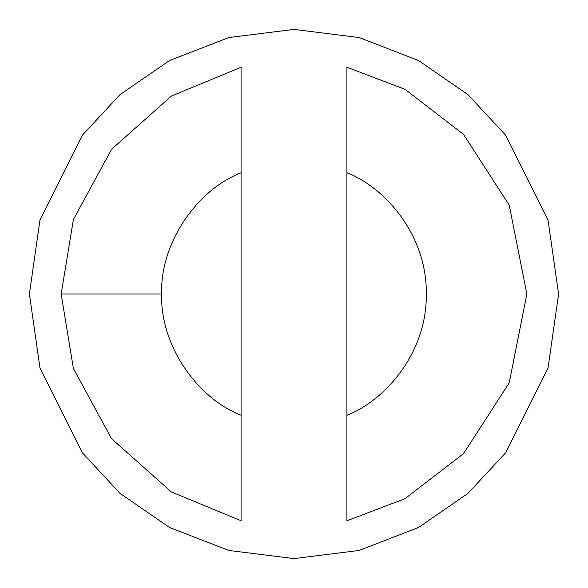 <?xml version="1.0" encoding="UTF-8"?>
<svg xmlns="http://www.w3.org/2000/svg" width="588" height="588" viewBox="0 0 588 588"><rect width="100%" height="100%" fill="white"/><g stroke="black" fill="none" stroke-linecap="round" stroke-linejoin="round"><path stroke-width="0.88" d="M241.08 415.253C195.385 397.407 159.782 343.024 161.7 294L61.152 294L73.39 368.5L111.595 438.736L171.314 491.906L241.08 520.755L241.08 172.747C195.385 190.593 159.782 244.976 161.7 294C159.782 343.024 195.385 397.407 241.08 415.253L241.08 520.755L171.314 491.906L111.595 438.736L73.39 368.5L61.152 294L161.7 294C159.782 244.976 195.385 190.593 241.08 172.747L241.08 67.245L171.314 96.094L111.595 149.264L73.39 219.5L61.152 294L73.39 219.5L111.595 149.264L171.314 96.094L241.08 67.245L241.08 415.253M346.92 172.747L346.92 415.253C383.663 401.251 427.064 354.13 426.3 294C427.064 233.87 383.663 186.749 346.92 172.747C383.663 186.749 427.064 233.87 426.3 294C427.064 354.13 383.663 401.251 346.92 415.253L346.92 520.755L405.051 498.661L463.513 453.635L509.215 382.884L526.848 294L509.215 205.116L463.513 134.365L405.051 89.339L346.92 67.245L346.92 172.747L346.92 67.245L405.051 89.339L463.513 134.365L509.215 205.116L526.848 294L509.215 382.884L463.513 453.635L405.051 498.661L346.92 520.755L346.92 172.747M241.08 498.955L241.08 520.755M346.92 89.045L346.92 67.245M29.4 294L39.984 219.912L82.32 135.24L120.018 94.646L169.484 60.527L228.864 37.544L294 29.4L359.136 37.544L418.516 60.527L467.982 94.646L505.68 135.24L548.016 219.912L558.6 294L548.016 368.088L505.68 452.76L467.982 493.354L418.516 527.473L359.136 550.456L294 558.6L228.864 550.456L169.484 527.473L120.018 493.354L82.32 452.76L39.984 368.088L29.4 294L39.984 368.088L82.32 452.76L120.018 493.354L169.484 527.473L228.864 550.456L294 558.6L359.136 550.456L418.516 527.473L467.982 493.354L505.68 452.76L548.016 368.088L558.6 294L548.016 219.912L505.68 135.24L467.982 94.646L418.516 60.527L359.136 37.544L294 29.4L228.864 37.544L169.484 60.527L120.018 94.646L82.32 135.24L39.984 219.912L29.4 294M241.08 89.045L241.08 67.245M346.92 498.955L346.92 520.755"/></g></svg>
